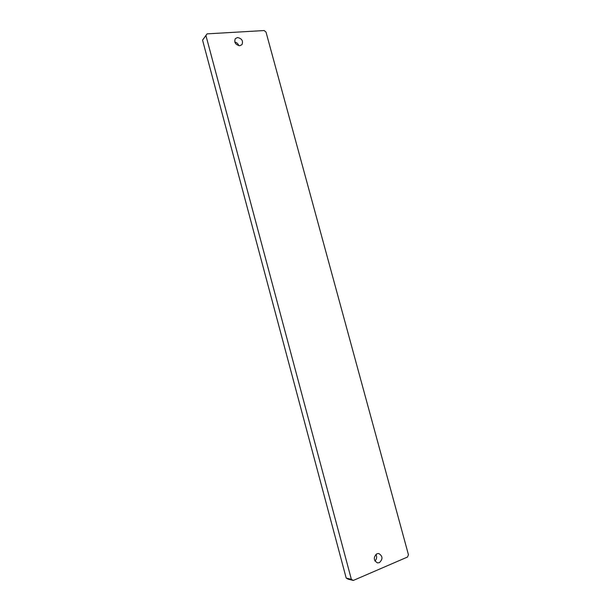 <?xml version="1.0" encoding="UTF-8"?>
<svg xmlns="http://www.w3.org/2000/svg" width="611" height="611" viewBox="0 0 611 611"><rect width="100%" height="100%" fill="white"/><g stroke="black" fill="none" stroke-linecap="round" stroke-linejoin="round"><path stroke-width="0.92" d="M237.549 37.531L235.304 38.638C233.96 42.411 235.441 44.779 239.764 45.733L241.956 44.664C243.361 40.906 241.887 38.531 237.549 37.531M376.941 553.749C373.29 557.194 373.443 560.241 377.407 562.884L379.347 562.678C382.998 559.172 382.814 556.125 378.805 553.535L376.941 553.749M205.938 35.56L202.554 40.127L207.068 33.865L205.938 35.56L351.363 579.335L353.311 580.45L407.529 557.018L408.446 554.742L265.991 32.009L264.12 30.55L207.068 33.865M202.554 40.127L346.2 578.067L351.363 579.335M353.311 580.45L348.14 579.175L346.2 578.067M238.809 45.68C238.099 43.709 236.763 42.503 234.792 42.052M374.94 561.028C376.804 559.096 377.14 556.881 375.941 554.376"/></g></svg>
